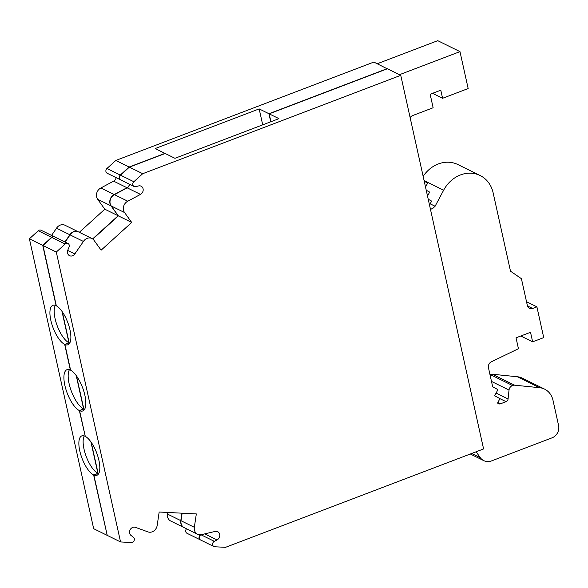 <?xml version="1.0" encoding="UTF-8"?>
<svg xmlns="http://www.w3.org/2000/svg" width="588" height="588" viewBox="0 0 588 588"><rect width="100%" height="100%" fill="white"/><g stroke="black" fill="none" stroke-linecap="round" stroke-linejoin="round"><path stroke-width="0.88" d="M270.737 121.782L268.951 113.727L259.168 108.905L155.166 148.558L164.949 153.38L129.154 167.021L120.297 175.055A2.947 2.543 116.2 0 0 120.525 179.818L107.185 173.247A2.947 2.543 -63.8 0 1 106.957 168.484L115.821 160.451L373.858 62.071L387.235 68.818M270.921 121.716L269.172 113.837L387.418 68.752L400.751 75.323L483.586 448.938L225.542 547.325L214.782 546.774A2.947 2.543 116.2 0 1 213.907 546.546A2.947 2.543 116.2 0 1 212.591 543.996A2.947 2.543 116.2 0 1 214.319 541.335L217.038 539.924A4.667 4.028 -63.8 0 0 219.772 535.719A4.667 4.028 -63.8 0 0 217.685 531.677A4.667 4.028 -63.8 0 0 215.215 531.42L201.699 534.595A7.365 6.358 116.2 0 1 197.561 534.242A7.365 6.358 116.2 0 1 194.341 527.304L196.326 513.919L159.172 512.016L157.187 525.4A7.365 6.358 116.2 0 1 147.794 531.831L135.416 527.333A4.667 4.028 -63.8 0 0 130.154 529.759A4.667 4.028 -63.8 0 0 131.117 535.528L133.38 537.189A2.947 2.543 116.2 0 1 134.152 540.482A2.947 2.543 116.2 0 1 131.322 542.504L120.562 541.952L56.294 252.054L65.15 244.027A2.947 2.543 116.2 0 1 67.987 243.506A2.947 2.543 116.2 0 1 69.061 247.056L67.833 250.054A4.667 4.028 -63.8 0 0 69.531 255.684A4.667 4.028 -63.8 0 0 74.816 253.95L83.422 241.447A7.365 6.358 116.2 0 1 91.897 238.5A7.365 6.358 116.2 0 1 93.977 240.271L101.129 250.172L131.705 222.448L118.372 215.877L111.22 205.969L124.56 212.54L131.705 222.448M213.907 546.546L200.567 539.975A2.947 2.543 -63.8 0 1 199.251 537.417A2.947 2.543 -63.8 0 1 200.978 534.764L214.319 541.335M197.561 534.242L184.228 527.671A7.365 6.358 -63.8 0 1 181.001 520.733L194.341 527.304M182.118 513.192L181.001 520.733M91.213 442.308L98.115 473.428L93.852 475.053L107.229 535.374L120.562 541.952M76.506 375.952L83.841 409.057L79.578 410.681L85.275 436.347A21.109 7.806 -110.9 0 1 97.99 456.803A21.109 7.806 -110.9 0 1 96.858 475.317A21.109 7.806 -110.9 0 1 93.852 475.053M62.277 311.765L69.171 342.885L64.915 344.509L70.604 370.183A22.094 8.166 -110.9 0 1 83.915 391.579A22.094 8.166 -110.9 0 1 82.739 410.968A22.094 8.166 -110.9 0 1 79.578 410.681M67.987 243.506L54.655 236.935A2.947 2.543 116.2 0 0 51.818 237.449L42.961 245.483L56.33 305.811A21.109 7.806 -110.9 0 1 69.046 326.266A21.109 7.806 -110.9 0 1 67.921 344.774A21.109 7.806 -110.9 0 1 64.915 344.509M65.121 242.087L70.082 234.877L83.422 241.447M91.897 238.5L78.564 231.929A7.365 6.358 116.2 0 0 70.082 234.877M92.801 239.059L118.372 215.877M129.735 184.36A4.667 4.028 116.2 0 1 127.162 187.822L114.454 194.65A7.365 6.358 116.2 0 0 111.22 205.969M269.172 113.837L278.955 118.651L174.952 158.304L165.169 153.483L129.375 167.132L120.518 175.165A2.947 2.543 116.2 0 0 120.746 179.928L134.086 186.499A2.947 2.543 116.2 0 0 135.688 186.653L138.555 185.933A4.667 4.028 -63.8 0 1 141.091 186.175A4.667 4.028 -63.8 0 1 143.178 190.189A4.667 4.028 -63.8 0 1 140.495 194.393L127.787 201.221A7.365 6.358 116.2 0 0 124.56 212.54M268.951 113.727L387.198 68.642M200.457 539.916A2.947 2.543 -63.8 0 1 200.346 539.865A2.947 2.543 -63.8 0 1 199.023 537.461A2.947 2.543 -63.8 0 1 200.508 534.801M184.118 527.612A7.365 6.358 -63.8 0 1 184.007 527.561A7.365 6.358 -63.8 0 1 180.781 520.623L167.448 514.052L167.683 512.457M181.883 513.177L180.781 520.623M90.927 441.897L97.895 473.325L93.632 474.95L107.207 535.278M85.231 436.164L79.358 410.578A22.094 8.166 69.1 0 1 65.893 389.293A22.094 8.166 69.1 0 1 67.003 369.676A22.094 8.166 69.1 0 1 70.376 370.065L64.687 344.406A21.109 7.806 69.1 0 1 51.818 324.069A21.109 7.806 69.1 0 1 52.876 305.326A21.109 7.806 69.1 0 1 56.11 305.694L42.733 245.372L51.597 237.339L38.257 230.768A2.947 2.543 -63.8 0 1 41.094 230.253L54.427 236.824A2.947 2.543 116.2 0 0 51.597 237.339M76.219 375.563L83.621 408.954L79.358 410.578M61.983 311.353L68.95 342.782L64.687 344.406M64.893 241.977L69.862 234.766L56.529 228.195A7.365 6.358 -63.8 0 1 65.003 225.248L78.336 231.819A7.365 6.358 116.2 0 0 69.862 234.766M92.61 238.919L118.151 215.767L111 205.859L97.667 199.288A7.365 6.358 -63.8 0 1 100.893 187.969L113.602 181.141A4.667 4.028 116.2 0 0 116.174 177.679M129.507 184.25A4.667 4.028 116.2 0 1 126.942 187.712L114.234 194.54A7.365 6.358 116.2 0 0 111 205.859M476.118 451.79L480.22 457.589A12.274 10.599 116.2 0 0 483.74 460.617A12.274 10.599 116.2 0 0 491.664 460.86L552.073 437.825A9.82 8.475 116.2 0 0 558.6 425.572L552.985 400.259A19.639 16.956 116.2 0 0 544.62 389.138A19.639 16.956 116.2 0 0 539.527 387.69L514.618 385.191A4.91 4.241 116.2 0 0 512.552 385.53A4.91 4.241 116.2 0 0 509.032 390.079L508.069 398.98A2.947 2.543 -63.8 0 1 506.055 401.67L500.498 403.794A2.947 2.543 -63.8 0 1 498.595 403.735A2.947 2.543 -63.8 0 1 498.352 403.589L497.566 403.074L499.932 398.635L494.67 395.761L497.933 389.631L492.67 386.757L488.466 367.765A4.91 4.241 -63.8 0 1 491.362 361.796L518.447 348.699L516.029 337.821L530.523 332.293L532.64 341.834L543.724 337.615L536.903 306.84L526.517 301.725M544.62 389.138L522.394 378.187A19.639 16.956 116.2 0 0 517.3 376.739L492.391 374.24A4.91 4.241 116.2 0 0 490.326 374.578L512.552 385.53M377.253 63.739L437.751 40.675L459.978 51.626L399.48 74.691M527.458 305.914L532.64 308.465A4.91 4.241 116.2 0 1 529.472 308.369A4.91 4.241 116.2 0 1 527.377 305.584L521.409 278.683L510.509 271.2L493.119 192.761A30.436 26.276 116.2 0 0 480.146 175.533L457.92 164.574A30.436 26.276 116.2 0 0 423.147 176.341M400.751 75.323L142.715 173.703L133.851 181.736A2.947 2.543 116.2 0 0 134.086 186.499M259.168 108.905L262.704 124.847M200.346 539.865L187.006 533.294A2.947 2.543 -63.8 0 1 186.514 528.796M184.007 527.561L170.667 520.99A7.365 6.358 -63.8 0 1 167.448 514.052M107.001 535.271L93.668 528.693L29.4 238.801L38.257 230.768M51.56 235.406L56.529 228.195M79.321 232.304L104.811 209.196L97.667 199.288M42.733 245.372L29.4 238.801M93.632 474.95A21.109 7.806 69.1 0 1 80.762 454.612A21.109 7.806 69.1 0 1 81.82 435.87A21.109 7.806 69.1 0 1 85.047 436.237M118.151 215.767L104.811 209.196M114.234 194.54L100.893 187.969M129.154 167.021L115.821 160.451M129.375 167.132L142.715 173.703M114.454 194.65L127.787 201.221M42.961 245.483L56.294 252.054M520.799 336.005L532.64 341.834M532.64 308.465L536.903 306.84M430.218 208.24L431.945 209.181L435.091 206.248L443.631 190.225A30.436 26.276 116.2 0 1 480.146 175.533M428.226 199.236L431.636 201.103L429.519 205.08M426.226 190.233L429.644 192.1L427.527 196.076M424.235 181.229L427.645 183.096L425.528 187.072M432.54 93.338L442.588 98.292L440.794 90.184L430.137 94.249L433.135 107.751L412.673 115.557A4.91 4.241 116.2 0 0 410.145 117.688M459.978 51.626L468.166 88.538L442.588 98.292M98.666 473.641A21.109 7.806 69.1 0 1 98.115 473.428M97.895 473.325A21.109 7.806 69.1 0 1 86.01 455.935A21.109 7.806 69.1 0 1 84.275 435.914M84.562 409.329A22.094 8.166 69.1 0 1 83.841 409.057M83.621 408.954A22.094 8.166 69.1 0 1 71.133 390.616A22.094 8.166 69.1 0 1 69.443 369.683M69.722 343.105A21.109 7.806 69.1 0 1 69.171 342.885M68.95 342.782A21.109 7.806 69.1 0 1 57.065 325.392A21.109 7.806 69.1 0 1 55.338 305.37M430.181 203.83L435.091 206.248M471.796 453.436L480.22 457.589M517.3 376.739L539.527 387.69M492.391 374.24L514.618 385.191M491.495 381.436L509.032 390.079M496.096 393.078L508.069 398.98M499.925 398.649L506.055 401.67M497.874 402.501L500.498 403.794M204.749 533.875L217.038 539.924M126.942 187.712L113.602 181.141M120.297 175.055L106.957 168.484M120.518 175.165L133.851 181.736M127.162 187.822L140.495 194.393M67.694 250.444L74.816 253.95M51.818 237.449L65.15 244.027M424.095 180.597L443.631 190.225M470.319 454.002L483.74 460.617"/></g></svg>
